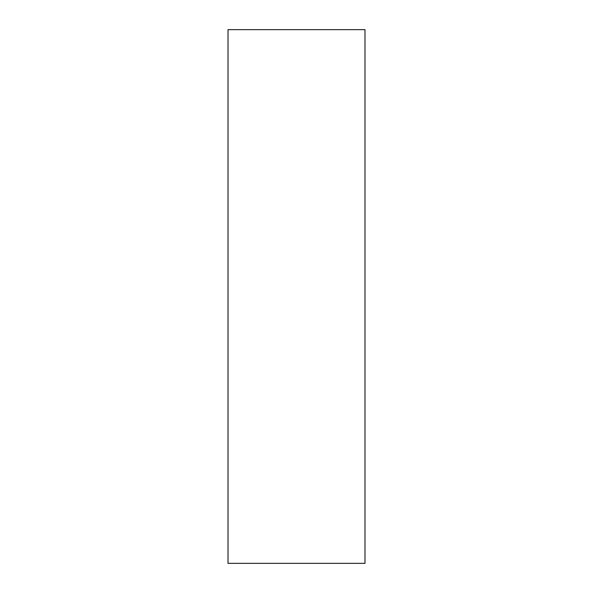 <?xml version="1.0" encoding="UTF-8"?>
<svg xmlns="http://www.w3.org/2000/svg" width="593" height="593" viewBox="0 0 593 593"><rect width="100%" height="100%" fill="white"/><g stroke="black" fill="none" stroke-linecap="round" stroke-linejoin="round"><path stroke-width="0.89" d="M228.016 296.5L228.016 563.35L364.984 563.35L364.984 29.65L228.016 29.65L228.016 296.5"/></g></svg>
